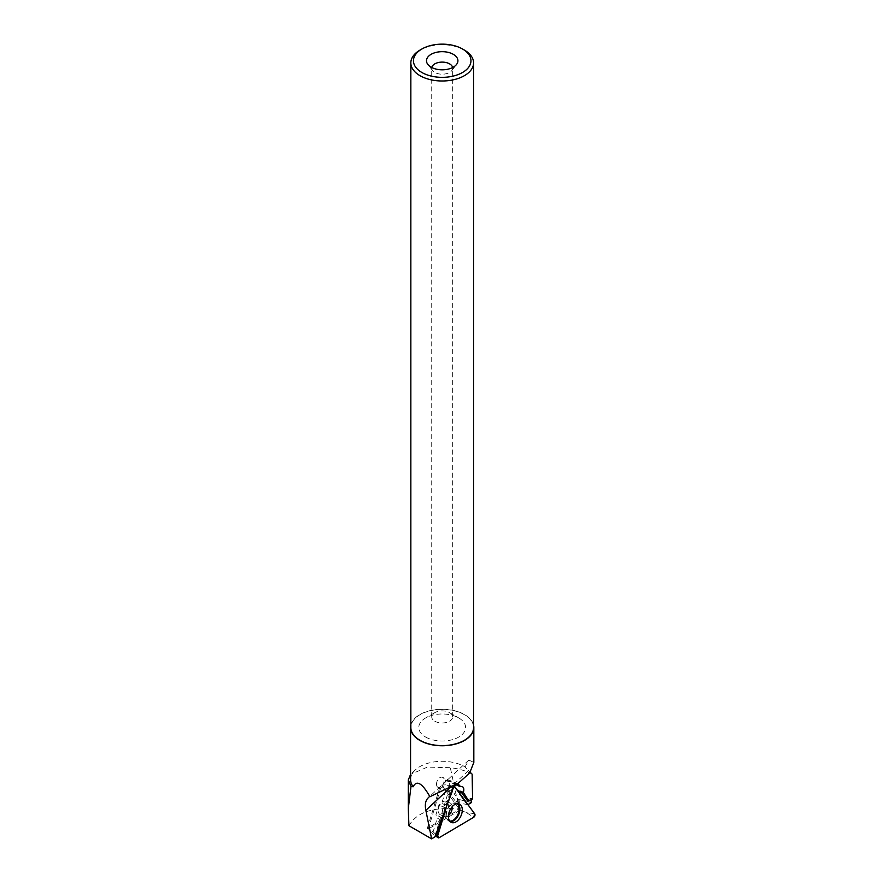 <?xml version="1.0" encoding="UTF-8"?>
<svg xmlns="http://www.w3.org/2000/svg" width="883" height="883" viewBox="0 0 883 883"><rect width="100%" height="100%" fill="white"/><g stroke="black" fill="none" stroke-linecap="round" stroke-linejoin="round"><path stroke-width="0.66" stroke-dasharray="4.42 3.31" d="M447.902 808.651A7.329 4.514 113.1 0 0 446.191 801.334A7.329 4.514 113.1 0 0 439.16 806.311A7.329 4.514 113.1 0 0 440.451 814.821A7.329 4.514 113.1 0 0 447.902 808.651M428.255 829.005L441.61 785.031L460.087 810.186L428.255 829.005L431.257 832.636L436.975 835.417M460.087 810.186L465.827 812.194L473.707 817.283M441.61 785.031L445.76 784.877L454.679 786.554M452.206 788.011L446.677 806.212L452.206 788.011L445.76 784.877L454.138 786.212A2.075 1.28 113.1 0 0 452.206 788.011L454.259 786.245A2.075 1.28 113.1 0 0 454.138 786.212M410.573 779.546A31.633 18.256 180 0 1 415.463 769.799A31.633 18.256 180 0 1 464.568 766.643A31.633 18.256 180 0 1 465.054 766.919L470.175 772.272M472.14 774.17A43.488 25.11 180 0 0 450.319 767.702L427.361 767.117L410.573 774.413M410.838 725.153A31.633 18.256 180 0 1 432.008 710.208A31.633 18.256 180 0 1 464.568 714.59A31.633 18.256 180 0 1 473.575 725.153M465.054 766.919L468.829 760.053L473.829 762.437M408.95 825.76C416.522 812.503 432.515 806.907 456.919 808.96L459.16 808.442L450.319 767.702M441.533 820.406L437.295 818.088L433.111 831.863L427.339 828.32L458.564 809.854L459.259 808.442L457.924 799.181L455.109 800.848L461.18 803.431L454.083 793.64L459.624 794.402L459.866 793.618M471.058 799.777L470.893 798.199L472.571 798.883M471.379 802.614L457.924 799.181M464.381 50.077A31.369 18.113 0 0 0 420.021 50.077M473.575 727.493A31.369 18.113 0 0 0 442.206 709.391A31.369 18.113 0 0 0 410.838 727.493M431.787 67.538A10.475 6.049 0 0 0 431.732 68.157A10.475 6.049 0 0 0 432.648 70.618A10.475 6.049 0 0 0 434.8 72.428A10.475 6.049 0 0 0 451.765 70.618A10.475 6.049 0 0 0 452.67 68.157A10.475 6.049 0 0 0 452.615 67.538M434.8 721.212A10.475 6.049 0 0 0 446.213 722.515A10.475 6.049 0 0 0 452.67 716.941A10.475 6.049 0 0 0 449.602 712.658A10.475 6.049 0 0 0 434.8 712.658A10.475 6.049 0 0 0 431.732 716.941A10.475 6.049 0 0 0 434.8 721.212M425.65 737.051A23.399 13.51 0 0 0 458.752 737.051A23.399 13.51 0 0 0 458.752 717.945A23.399 13.51 0 0 0 425.65 717.945A23.399 13.51 0 0 0 425.65 737.051M433.111 831.863L436.964 835.461M441.643 819.325A7.572 4.669 113.1 0 1 442.008 817.746L445.021 807.824A7.572 4.669 113.1 0 1 446.147 805.241L450.032 792.415L439.579 788L427.339 828.32M445.65 790.583L441.754 803.409L438.95 804.899L435.937 814.821L437.295 818.088M450.032 792.415A5.497 3.389 -66.9 0 1 448.873 790.086L434.69 836.808M467.957 804.634L461.18 803.431M455.109 800.848L448.012 791.058L449.259 786.919A6.545 4.029 113.1 0 0 447.725 780.384A6.545 4.029 113.1 0 0 447.052 780.208L461.643 786.411M439.579 788A5.497 3.389 113.1 0 0 443.641 785.793A5.497 3.389 113.1 0 0 445.153 780.164A6.545 4.029 113.1 0 1 446.235 780.097L447.052 780.208M470.893 798.199L467.206 800.373M467.317 805.009L459.624 794.402M448.873 790.086L452.317 791.543M445.153 780.164L455.849 784.722M436.522 784.59A5.497 3.389 -66.9 0 1 438.376 779.016A5.497 3.389 -66.9 0 1 442.449 777.305A5.497 3.389 -66.9 0 1 444.061 780.13A5.497 3.389 -66.9 0 1 442.206 785.704A5.497 3.389 -66.9 0 1 438.145 787.415A5.497 3.389 -66.9 0 1 436.522 784.59M446.147 805.241L441.754 803.409M448.012 791.058L454.083 793.64M458.564 809.854L456.919 808.96M439.138 837.713L431.257 832.636L435.86 836.113M474.734 813.872L465.827 812.194M450.109 821.543A9.845 6.071 -66.9 0 1 448.939 821.157A9.845 6.071 -66.9 0 1 446.93 811.455A9.845 6.071 -66.9 0 1 456.643 803.066A9.845 6.071 -66.9 0 1 457.736 803.629M457.107 803.673A9.581 5.905 113.1 0 0 452.847 803.298A9.581 5.905 113.1 0 0 446.544 811.245A9.581 5.905 113.1 0 0 446.478 818.254A9.581 5.905 113.1 0 0 449.701 821.069M448.465 815.506A7.329 4.514 -66.9 0 1 444.348 816.477A7.329 4.514 -66.9 0 1 442.637 809.159A7.329 4.514 -66.9 0 1 450.087 802.989A7.329 4.514 -66.9 0 1 452.239 806.632M468.487 770.638L450.496 787.393M442.008 817.746L435.937 814.821M445.021 807.824L438.95 804.899M449.259 786.919L457.537 790.44M446.235 780.097L460.871 786.334M440.451 814.821L444.348 816.477L451.114 822.316M446.191 801.334L450.087 802.989L458.983 803.817M415.463 769.799L411.533 773.387M468.829 760.053L428.045 798.011M408.266 808.861L408.266 808.188M451.765 70.618L456.544 64.448M432.648 70.618L427.869 64.448M452.67 716.941L452.67 68.157M431.732 716.941L431.732 68.157M434.8 712.658L425.65 717.945M449.602 712.658L458.752 717.945M458.553 784.159L442.449 777.305M447.339 791.334L438.145 787.415M447.725 780.384L462.25 786.565"/><path stroke-width="1.32" d="M439.138 837.713L473.707 817.283A2.075 1.28 113.1 0 0 474.734 813.872L454.679 786.554A2.075 1.28 113.1 0 0 454.259 786.245L474.734 813.872L473.707 817.283L439.138 837.713L437.703 835.771L446.677 806.212L437.703 835.771A2.075 1.28 113.1 0 0 438.023 837.746A2.075 1.28 113.1 0 0 439.138 837.713M461.666 813.994A10.066 6.203 113.1 0 0 458.983 803.817A10.066 6.203 113.1 0 0 449.061 812.404A10.066 6.203 113.1 0 0 451.114 822.316A10.066 6.203 113.1 0 0 461.666 813.994M470.175 772.272L472.14 774.17L472.571 798.883L468.862 801.08L463.343 792.404C464.215 789.424 463.862 787.481 462.273 786.576L459.844 786.422L458.553 784.159C455.319 784.148 453.233 786.532 452.317 791.311L434.877 836.929L431.621 838.85L408.95 825.76L408.266 808.861L410.992 786.466L413.156 786.775A31.633 18.256 180 0 1 410.573 779.546L410.573 727.493A31.633 18.256 180 0 1 410.838 725.153M430.098 796.687L430.363 796.488A31.633 18.256 180 0 1 429.701 796.323L428.045 798.011C425.485 800.517 424.745 804.623 425.849 810.329L431.621 838.85M410.573 774.413L408.321 779.932L410.992 786.466M473.575 725.153A31.633 18.256 180 0 1 473.829 727.493A31.633 18.256 180 0 1 442.206 745.76A31.633 18.256 180 0 1 410.573 727.493M429.701 796.323C422.085 783.022 416.566 779.844 413.156 786.775M473.829 727.493L473.829 762.437L469.635 773.044L458.509 783.044L430.363 796.488M467.957 804.634L471.379 802.614L471.058 799.777M421.875 49.006L420.021 50.077A31.369 18.113 0 0 0 410.838 62.892A31.369 18.113 0 0 0 420.021 75.695A31.369 18.113 0 0 0 454.204 79.613A31.369 18.113 0 0 0 473.575 62.892A31.369 18.113 0 0 0 464.381 50.077L462.537 49.006A28.753 16.6 0 0 0 421.875 49.006A28.753 16.6 0 0 0 421.875 72.483A28.753 16.6 0 0 0 462.537 72.483A28.753 16.6 0 0 0 462.537 49.006M410.838 62.892L410.838 727.493A31.369 18.113 0 0 0 420.021 740.307A31.369 18.113 0 0 0 454.204 744.226A31.369 18.113 0 0 0 473.575 727.493L473.575 62.892M431.103 67.163A15.706 9.062 0 0 0 456.544 64.448A15.706 9.062 0 0 0 442.206 51.678A15.706 9.062 0 0 0 427.869 64.448A15.706 9.062 0 0 0 431.103 67.163M452.615 67.538A10.475 6.049 0 0 0 442.206 62.108A10.475 6.049 0 0 0 431.787 67.538M441.643 819.325A7.572 4.669 113.1 0 0 441.533 820.406L436.964 835.461L434.999 836.62M459.866 793.618L460.451 791.687A6.545 4.029 113.1 0 0 460.584 791.234L467.206 800.373L468.862 801.08M455.849 784.722L459.844 786.422M463.343 792.404L460.584 791.234M436.975 835.417L437.703 835.771M457.736 803.629A9.845 6.071 -66.9 0 1 458.674 814.612A9.845 6.071 -66.9 0 1 450.109 821.543M449.701 821.069A9.581 5.905 113.1 0 0 457.968 814.314A9.581 5.905 113.1 0 0 457.107 803.673M452.239 806.632A7.329 4.514 -66.9 0 1 451.809 810.318A7.329 4.514 -66.9 0 1 448.465 815.506M450.496 787.393L425.849 810.329M457.537 790.44L460.451 791.687M435.86 836.113L438.023 837.746M408.266 808.861L408.266 779.932"/></g></svg>
